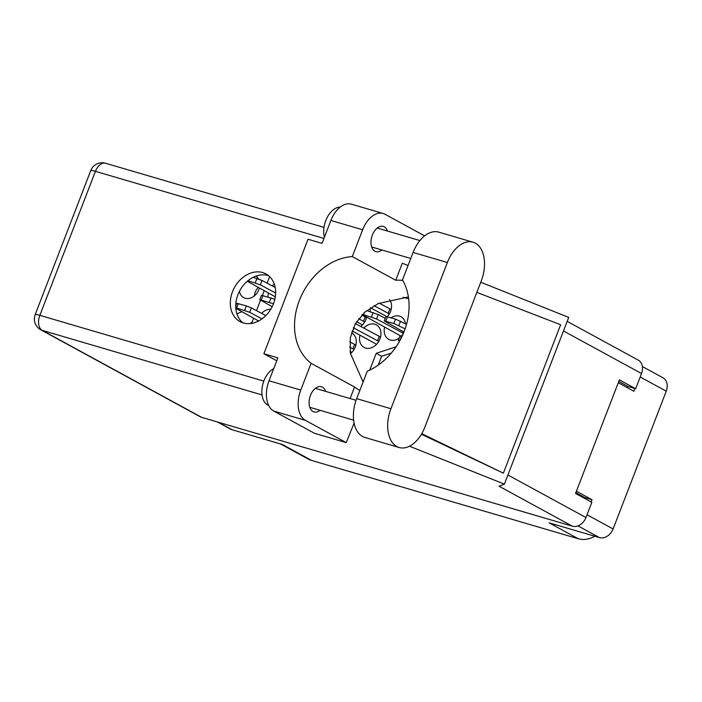 <?xml version="1.0" encoding="UTF-8"?>
<svg xmlns="http://www.w3.org/2000/svg" width="702" height="702" viewBox="0 0 702 702"><rect width="100%" height="100%" fill="white"/><g stroke="black" fill="none" stroke-linecap="round" stroke-linejoin="round"><path stroke-width="1.05" d="M258.239 287.372A12.338 9.617 -61.4 0 0 255.265 292.216A12.338 9.617 -61.4 0 0 254.361 295.858M239.461 291.295A12.338 9.617 -61.4 0 0 243.682 297.613A12.338 9.617 -61.4 0 0 258.898 289.514A12.338 9.617 -61.4 0 0 259.389 288.022M370.533 307.827A12.838 10.003 -61.4 0 0 370.13 311.662M387.293 316.699A12.838 10.003 -61.4 0 0 390.531 311.495A12.838 10.003 -61.4 0 0 389.513 299.561M359.942 335.231A12.838 10.003 -61.4 0 0 364.092 347.411A12.838 10.003 -61.4 0 0 379.922 338.978A12.838 10.003 -61.4 0 0 376.386 324.868A12.838 10.003 -61.4 0 0 363.803 328.088M384.617 327.176A12.838 10.003 -61.4 0 0 388.768 339.356A12.838 10.003 -61.4 0 0 399.219 338.039M401.36 336.126A12.838 10.003 -61.4 0 0 403.334 333.494M360.749 326.456A12.838 10.003 -61.4 0 0 365.856 319.55A12.838 10.003 -61.4 0 0 366.584 317.111M268.41 293.059A12.838 10.003 -61.4 0 0 267.988 296.964M350.421 353.729A12.838 10.003 -61.4 0 0 355.256 347.034A12.838 10.003 -61.4 0 0 351.711 332.923A12.838 10.003 -61.4 0 0 351.465 332.792M257.801 320.542A12.838 10.003 -61.4 0 0 257.608 321.472M594.778 536.24A27.65 21.543 118.6 0 1 578.255 538.741L311.574 460.433L282.353 444.498L231.923 429.685A12.241 9.538 118.6 0 1 230.449 429.08L217.436 421.981M642.383 366.541L662.881 377.72A12.241 9.538 118.6 0 1 666.251 391.181L613.083 528.966A12.241 9.538 118.6 0 1 599.464 537.609L549.034 522.806L578.255 538.741M311.574 460.433A27.65 21.543 118.6 0 1 308.239 459.055L280.607 443.98M618.26 382.748L633.871 391.268L634.933 388.531M591.154 501.974L592.023 499.736L576.403 491.216M396.077 346.814L376.219 353.299L369.743 370.094M405.502 323.754A12.838 10.003 -61.4 0 0 401.053 316.813A12.838 10.003 -61.4 0 0 391.075 317.804M274.298 284.082A12.838 10.003 -61.4 0 0 272.262 285.907M270.796 309.213A12.838 10.003 -61.4 0 0 261.662 313.39M403.097 297.236L408.661 298.877M251.807 322.823L253.597 318.19M256.511 310.644L260.53 300.228M262.416 295.34L264.198 290.707M267.111 283.16L269.638 276.623M627.298 387.679L627.816 386.337M584.582 498.385L584.871 497.63L575.833 492.699M584.871 497.63L592.023 499.736M236.249 304.738A26.167 20.393 -61.4 0 0 235.767 304.782M258.538 278.948A12.338 9.617 -61.4 0 0 255.853 276.149M391.277 353.115L381.651 356.265L378.255 365.075M381.651 356.265L376.219 353.299M241.988 311.706A26.167 20.393 -61.4 0 0 236.978 314.057M481.247 280.993A30.809 19.033 106.4 0 0 475.333 243.164A30.809 19.033 106.4 0 0 472.981 242.19A30.809 19.033 106.4 0 0 447.358 262.504L390.935 408.722A30.809 19.033 106.4 0 0 399.201 447.516A30.809 19.033 106.4 0 0 424.833 427.202L481.247 280.993M268.708 405.502A19.744 12.197 -73.6 0 1 267.734 405.054A19.744 12.197 -73.6 0 1 262.232 387.074A19.744 12.197 -73.6 0 1 273.71 368.638M324.412 237.241A19.744 12.197 -73.6 0 1 327.22 217.357A19.744 12.197 -73.6 0 1 340.128 207.16M387.486 231.046A13.127 8.117 106.4 0 0 384.275 226.834A13.127 8.117 106.4 0 0 383.266 226.413A13.127 8.117 106.4 0 0 372.051 235.898A13.127 8.117 106.4 0 0 374.868 251.202A13.127 8.117 106.4 0 0 375.868 251.614A13.127 8.117 106.4 0 0 381.923 250M325.623 391.365A13.127 8.117 106.4 0 0 322.411 387.153A13.127 8.117 106.4 0 0 321.411 386.732A13.127 8.117 106.4 0 0 310.187 396.218A13.127 8.117 106.4 0 0 313.004 411.521A13.127 8.117 106.4 0 0 314.005 411.934A13.127 8.117 106.4 0 0 320.059 410.319M262.697 272.569A27.15 21.157 -61.4 0 0 233.38 289.654A27.15 21.157 -61.4 0 0 239.979 321.595A27.15 21.157 -61.4 0 0 243.261 322.955A27.15 21.157 -61.4 0 0 272.578 305.861A27.15 21.157 -61.4 0 0 265.979 273.92A27.15 21.157 -61.4 0 0 262.697 272.569M242.831 322.823A27.15 21.157 118.6 0 1 239.698 290.839A27.15 21.157 118.6 0 1 268.129 275.526A27.15 21.157 118.6 0 1 268.559 275.658M472.981 242.19L438.715 232.134A30.809 19.033 106.4 0 0 413.092 252.448L402.5 279.879A60.03 46.788 -61.4 0 1 367.26 371.226L356.669 398.657A30.809 19.033 106.4 0 0 364.935 437.46L399.201 447.516M305.502 420.401L346.235 442.62L314.505 433.301L273.771 411.082A24.684 15.251 -73.6 0 1 269.033 380.774L300.763 390.093A24.684 15.251 106.4 0 0 305.502 420.401L273.771 411.082M424.613 235.863L385.038 214.277A24.684 15.251 106.4 0 0 383.16 213.496A24.684 15.251 106.4 0 0 362.627 229.773L330.888 220.454L322.051 243.357L308.046 239.242L263.864 353.755L277.869 357.871L269.033 380.774M330.888 220.454A24.684 15.251 -73.6 0 1 351.421 204.177L383.16 213.496M362.627 229.773L352.29 256.563L395.735 280.265A60.03 46.788 118.6 0 1 402.799 280.396M408.037 265.531L402.316 263.215L395.735 280.265M421.428 434.24L503.36 473.166L560.626 324.754L476.851 292.383M480.765 282.248L568.717 317.418L504.378 484.143L409.529 446.226M359.854 390.4A60.03 46.788 118.6 0 1 359.363 390.137A60.03 46.788 118.6 0 1 354.554 387.004L311.1 363.303L300.763 390.093M346.235 442.62L354.106 423.069M354.554 387.004L350.096 398.552M262.039 394.928L42.208 330.379L201.676 417.357L572.349 526.193L499.025 486.205L504.378 484.143M201.676 417.357A12.241 9.538 118.6 0 1 200.202 416.742L40.734 329.764A12.241 9.538 -61.4 0 0 42.208 330.379A12.241 7.564 -73.6 0 1 39.856 315.347L263.829 381.107M567.19 321.367L638.162 360.073A12.241 9.538 118.6 0 1 641.531 373.534L635.67 388.741L619.375 379.861L575.543 493.453L591.83 502.342L585.968 517.549A12.241 9.538 118.6 0 1 572.349 526.193M635.67 388.741L628.22 386.556L618.778 381.405M352.29 256.563A60.03 46.788 -61.4 0 0 299.368 300.438A60.03 46.788 -61.4 0 0 311.1 363.303M263.864 353.755L276.746 360.784M408.388 296.928L378.176 303.597L365.058 311.969L355.352 323.666L350.307 337.873L350.342 353.246L363.101 382.002M497.104 470.138L421.753 433.687M261.995 318.875L249.728 312.329L235.784 307.73M235.819 308.266L258.59 320.981M265.812 315.61L251.43 307.932L246.358 305.914L236.802 303.308L235.732 306.063M354.089 349.438L349.728 347.095M350.07 351.377L351.895 352.369M355.87 345.086L349.824 341.848M352.913 348.797L354.615 344.401M275.649 293.015L260.337 284.845L247.982 280.686M247.297 281.265L275.316 296.841M275.202 287.478L262.03 280.449L253.159 277.316M364.698 321.955L358.661 318.717M356.581 321.656L362.495 324.886M366.47 317.602L361.784 315.084M363.522 321.314L365.215 316.918M403.413 333.318L376.544 318.962L362.495 314.347M362.206 314.654L400.684 335.96M385.258 318.313L378.238 314.566L366.655 310.635M402.255 332.687L402.755 331.388M252.869 323.122L250.86 322.745L250.561 323.525M273.455 303.808L259.775 299.657L272.165 306.73M274.851 299.271L261.469 295.261L259.775 299.657M378.764 341.383L353.29 327.773M352.088 330.844L376.562 344.313M380.537 337.03L355.396 323.596M377.588 340.742L379.282 336.346M389.364 313.899L374.034 305.703M370.603 307.783L386.618 316.532M391.137 309.547L379.177 303.141M388.188 313.259L389.891 308.862M399.894 340.593L398.324 340.338L399.561 341.181M402.062 336.337L400.026 335.942L398.324 340.338M405.124 328.852L393.813 323.508L384.257 320.911L403.931 332.046M406.537 324.306L395.516 319.112L385.96 316.514L384.257 320.911M218.217 422.209L231.923 429.685M599.464 537.609L577.965 525.886M666.251 391.181L640.206 376.974M587.039 514.759L613.083 528.966M323.955 238.434L95.428 171.332L39.856 315.347A12.241 1.281 21.1 0 0 35.17 314.61A12.241 12.241 0 0 0 40.734 329.764M641.531 373.534L563.487 330.967M507.915 474.982L585.968 517.549M95.428 171.332A12.241 7.564 -73.6 0 1 105.616 163.259A12.241 12.241 0 0 0 90.742 170.595A12.241 1.281 21.1 0 1 95.428 171.332M356.669 398.657L390.935 408.722M413.092 252.448L447.358 262.504M244.656 310.31L246.358 305.914M249.728 312.329L251.43 307.932M236.609 307.95L238.311 303.545M255.265 282.827L256.958 278.431M260.337 284.845L262.03 280.449M371.472 316.944L373.166 312.548M376.544 318.962L378.238 314.566M363.425 314.584L364.11 312.811M269.331 302.255L271.025 297.859M261.284 299.894L262.978 295.498M399.842 340.575L401.535 336.179M393.813 323.508L395.516 319.112M398.894 325.526L400.588 321.13M385.775 321.147L387.469 316.751M419.875 240.558L377.22 228.036M356.063 400.307L315.356 388.355M353.65 420.182L309.793 407.3M410.767 258.468L371.656 246.981M323.999 227.387L105.616 163.259M90.742 170.595L35.17 314.61"/></g></svg>
